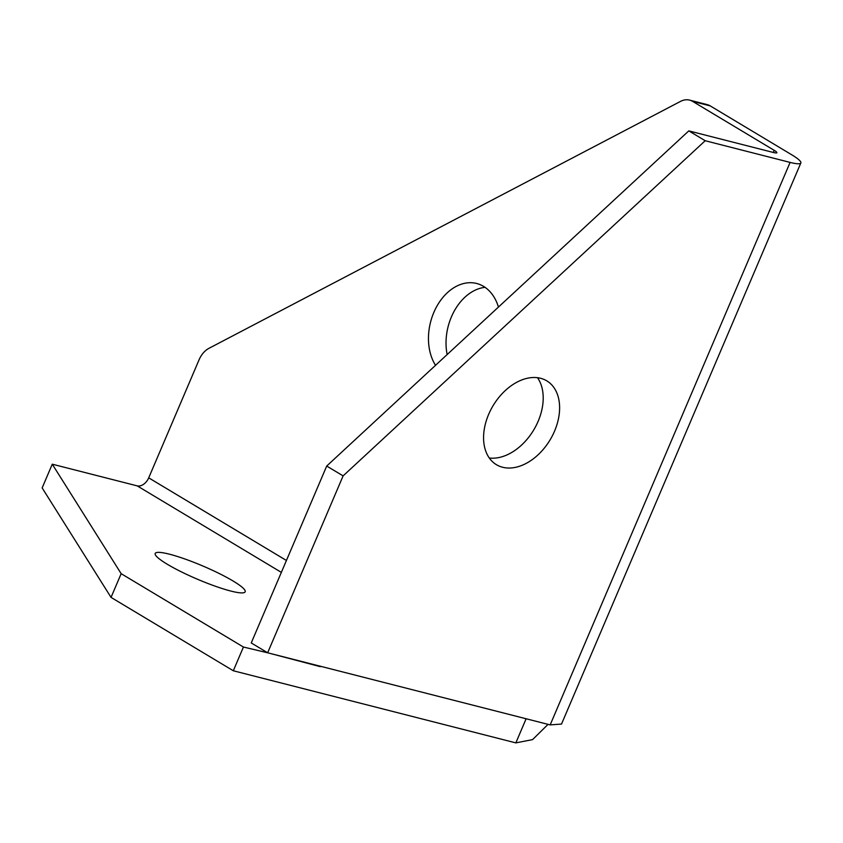 <?xml version="1.0" encoding="UTF-8"?>
<svg xmlns="http://www.w3.org/2000/svg" width="843" height="843" viewBox="0 0 843 843"><rect width="100%" height="100%" fill="white"/><g stroke="black" fill="none" stroke-linecap="round" stroke-linejoin="round"><path stroke-width="1.26" d="M485.052 287.337A48.894 35.143 -75.7 0 0 451.405 316.905A48.894 35.143 -75.7 0 0 447.148 354.555M435.536 365.304A48.894 35.143 104.3 0 1 433.839 312.416A48.894 35.143 104.3 0 1 476.685 283.49A48.894 35.143 104.3 0 1 498.445 307.073M554.536 431.173A48.894 33.235 -59 0 1 496.432 464.693A48.894 33.235 -59 0 1 488.655 414.356A48.894 33.235 -59 0 1 546.749 380.836A48.894 33.235 -59 0 1 554.536 431.173M489.298 458.002A48.894 33.235 121 0 0 538.129 421.331A48.894 33.235 121 0 0 537.486 377.696M167.251 564.23A48.894 7.144 -156.9 0 1 155.217 553.451A48.894 7.144 -156.9 0 1 184.975 559.014A48.894 7.144 -156.9 0 1 233.132 581.038A48.894 7.144 -156.9 0 1 245.165 591.818A48.894 7.144 -156.9 0 1 215.408 586.254A48.894 7.144 -156.9 0 1 167.251 564.23M800.85 162.952A36.944 5.395 -156.9 0 1 790.102 162.404L550.173 724.896L561.522 724.053L800.85 162.952A36.944 5.395 -156.9 0 0 791.756 154.806L710.227 105.891A21.728 15.617 -75.7 0 0 707.161 104.606L689.595 100.117A21.728 15.617 104.3 0 0 680.522 101.392L208.99 348.307A21.728 15.617 104.3 0 0 199.032 359.887L148.716 477.844L286.43 560.479M773.284 152.446L774.19 150.328L692.661 101.402A21.728 15.617 104.3 0 0 689.595 100.117M774.19 150.328A10.864 1.591 -156.9 0 1 776.867 152.72A10.864 1.591 -156.9 0 1 773.705 152.562L688.794 130.886L705.201 140.728L343.112 475.884L326.705 466.042L688.794 130.886M790.102 162.404L705.201 140.728M320.846 666.36L527.528 719.121M281.351 572.376L137.177 485.863A10.864 7.387 121 0 0 148.716 477.844M137.177 485.863L52.266 464.187L42.15 487.918L111.044 597.392L121.16 573.672L243.437 647.034L268.116 652.904M550.173 724.896L267.652 652.788L251.246 642.946L326.705 466.042M52.266 464.187L121.16 573.672M548.055 724.358L532.576 739.617L515.842 742.883L233.311 670.765L111.044 597.392M343.112 475.884L267.652 652.788M320.287 666.655L269.602 653.283M243.437 647.034L233.311 670.765M524.715 718.394L525.958 719.153L515.842 742.883M710.227 105.891L692.661 101.402"/></g></svg>
